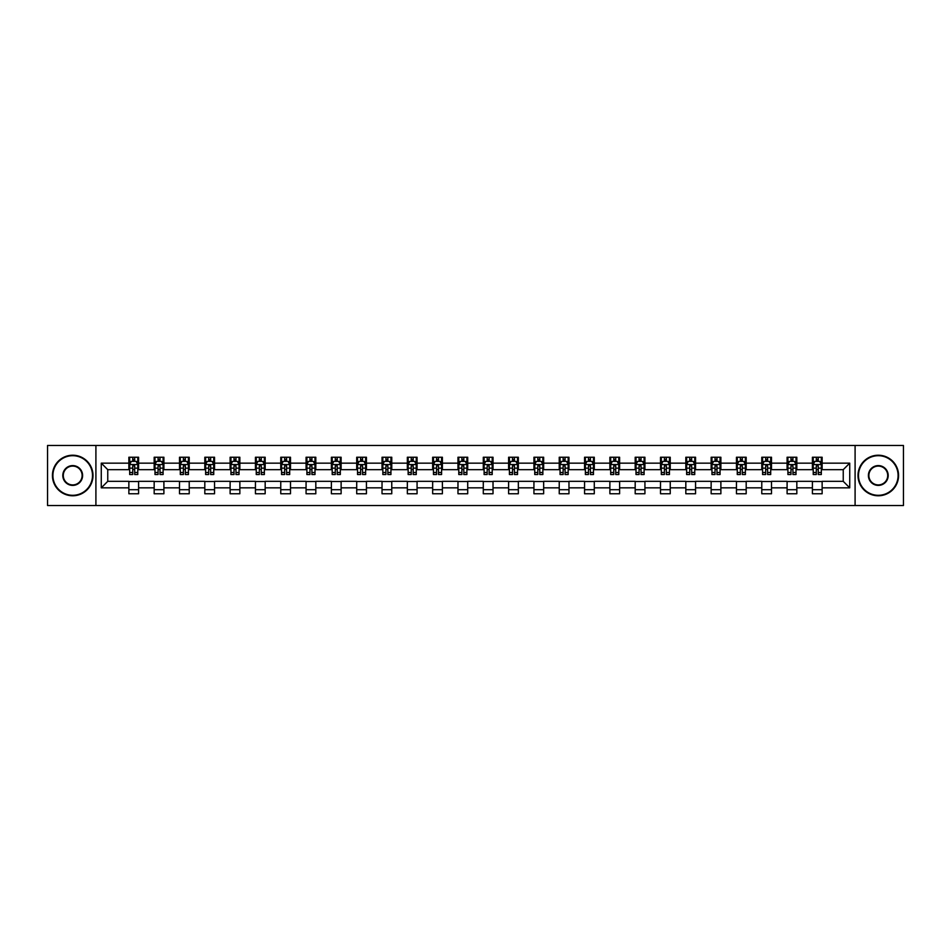 <?xml version="1.0" encoding="UTF-8"?>
<svg xmlns="http://www.w3.org/2000/svg" width="951" height="951" viewBox="0 0 951 951"><rect width="100%" height="100%" fill="white"/><g stroke="black" fill="none" stroke-linecap="round" stroke-linejoin="round"><path stroke-width="1.43" d="M855.092 505.528L903.45 505.528L903.45 445.472L855.092 445.472L855.092 505.528L95.908 505.528L95.908 445.472L47.55 445.472L47.55 505.528L95.908 505.528M855.092 445.472L95.908 445.472M822.139 463.161L822.139 457.241L812.404 457.241L812.404 463.161L796.831 463.161L796.831 457.241L787.095 457.241L787.095 463.161L771.511 463.161L771.511 457.241L761.775 457.241L761.775 463.161L746.19 463.161L746.19 457.241L736.454 457.241L736.454 463.161L720.882 463.161L720.882 457.241L711.146 457.241L711.146 463.161L695.561 463.161L695.561 457.241L685.826 457.241L685.826 463.161L670.241 463.161L670.241 457.241L660.505 457.241L660.505 463.161L644.933 463.161L644.933 457.241L635.185 457.241L635.185 463.161L619.612 463.161L619.612 457.241L609.876 457.241L609.876 463.161L594.292 463.161L594.292 457.241L584.556 457.241L584.556 463.161L568.971 463.161L568.971 457.241L559.236 457.241L559.236 463.161L543.663 463.161L543.663 457.241L533.927 457.241L533.927 463.161L518.343 463.161L518.343 457.241L508.607 457.241L508.607 463.161L493.022 463.161L493.022 457.241L483.286 457.241L483.286 463.161L467.714 463.161L467.714 457.241L457.978 457.241L457.978 463.161L442.393 463.161L442.393 457.241L432.657 457.241L432.657 463.161L417.073 463.161L417.073 457.241L407.337 457.241L407.337 463.161L391.764 463.161L391.764 457.241L382.029 457.241L382.029 463.161L366.444 463.161L366.444 457.241L356.708 457.241L356.708 463.161L341.124 463.161L341.124 457.241L331.388 457.241L331.388 463.161L315.815 463.161L315.815 457.241L306.067 457.241L306.067 463.161L290.495 463.161L290.495 457.241L280.759 457.241L280.759 463.161L265.174 463.161L265.174 457.241L255.439 457.241L255.439 463.161L239.854 463.161L239.854 457.241L230.118 457.241L230.118 463.161L214.546 463.161L214.546 457.241L204.81 457.241L204.81 463.161L189.225 463.161L189.225 457.241L179.489 457.241L179.489 463.161L163.905 463.161L163.905 457.241L154.169 457.241L154.169 463.161L138.596 463.161L138.596 457.241L128.861 457.241L128.861 463.161L101.27 463.161L101.27 487.839L107.76 481.337L128.861 481.337L128.861 493.759L138.596 493.759L138.596 481.337L154.169 481.337L154.169 493.759L163.905 493.759L163.905 481.337L179.489 481.337L179.489 493.759L189.225 493.759L189.225 481.337L204.81 481.337L204.81 493.759L214.546 493.759L214.546 481.337L230.118 481.337L230.118 493.759L239.854 493.759L239.854 481.337L255.439 481.337L255.439 493.759L265.174 493.759L265.174 481.337L280.759 481.337L280.759 493.759L290.495 493.759L290.495 481.337L306.067 481.337L306.067 493.759L315.815 493.759L315.815 481.337L331.388 481.337L331.388 493.759L341.124 493.759L341.124 481.337L356.708 481.337L356.708 493.759L366.444 493.759L366.444 481.337L382.029 481.337L382.029 493.759L391.764 493.759L391.764 481.337L407.337 481.337L407.337 493.759L417.073 493.759L417.073 481.337L432.657 481.337L432.657 493.759L442.393 493.759L442.393 481.337L457.978 481.337L457.978 493.759L467.714 493.759L467.714 481.337L483.286 481.337L483.286 493.759L493.022 493.759L493.022 481.337L508.607 481.337L508.607 493.759L518.343 493.759L518.343 481.337L533.927 481.337L533.927 493.759L543.663 493.759L543.663 481.337L559.236 481.337L559.236 493.759L568.971 493.759L568.971 481.337L584.556 481.337L584.556 493.759L594.292 493.759L594.292 481.337L609.876 481.337L609.876 493.759L619.612 493.759L619.612 481.337L635.185 481.337L635.185 493.759L644.933 493.759L644.933 481.337L660.505 481.337L660.505 493.759L670.241 493.759L670.241 481.337L685.826 481.337L685.826 493.759L695.561 493.759L695.561 481.337L711.146 481.337L711.146 493.759L720.882 493.759L720.882 481.337L736.454 481.337L736.454 493.759L746.19 493.759L746.19 481.337L761.775 481.337L761.775 493.759L771.511 493.759L771.511 481.337L787.095 481.337L787.095 493.759L796.831 493.759L796.831 481.337L812.404 481.337L812.404 493.759L822.139 493.759L822.139 481.337L843.24 481.337L843.24 469.663L822.139 469.663L822.139 463.161L849.73 463.161L849.73 487.839L822.139 487.839M812.404 487.839L796.831 487.839M787.095 487.839L771.511 487.839M761.775 487.839L746.19 487.839M736.454 487.839L720.882 487.839M711.146 487.839L695.561 487.839M685.826 487.839L670.241 487.839M660.505 487.839L644.933 487.839M635.185 487.839L619.612 487.839M609.876 487.839L594.292 487.839M584.556 487.839L568.971 487.839M559.236 487.839L543.663 487.839M533.927 487.839L518.343 487.839M508.607 487.839L493.022 487.839M483.286 487.839L467.714 487.839M457.978 487.839L442.393 487.839M432.657 487.839L417.073 487.839M407.337 487.839L391.764 487.839M382.029 487.839L366.444 487.839M356.708 487.839L341.124 487.839M331.388 487.839L315.815 487.839M306.067 487.839L290.495 487.839M280.759 487.839L265.174 487.839M255.439 487.839L239.854 487.839M230.118 487.839L214.546 487.839M204.81 487.839L189.225 487.839M179.489 487.839L163.905 487.839M154.169 487.839L138.596 487.839M128.861 487.839L101.27 487.839M812.404 463.161L812.404 469.663L796.831 469.663L796.831 463.161M787.095 463.161L787.095 469.663L771.511 469.663L771.511 463.161M761.775 463.161L761.775 469.663L746.19 469.663L746.19 463.161M736.454 463.161L736.454 469.663L720.882 469.663L720.882 463.161M711.146 463.161L711.146 469.663L695.561 469.663L695.561 463.161M685.826 463.161L685.826 469.663L670.241 469.663L670.241 463.161M660.505 463.161L660.505 469.663L644.933 469.663L644.933 463.161M635.185 463.161L635.185 469.663L619.612 469.663L619.612 463.161M609.876 463.161L609.876 469.663L594.292 469.663L594.292 463.161M584.556 463.161L584.556 469.663L568.971 469.663L568.971 463.161M559.236 463.161L559.236 469.663L543.663 469.663L543.663 463.161M533.927 463.161L533.927 469.663L518.343 469.663L518.343 463.161M508.607 463.161L508.607 469.663L493.022 469.663L493.022 463.161M483.286 463.161L483.286 469.663L467.714 469.663L467.714 463.161M457.978 463.161L457.978 469.663L442.393 469.663L442.393 463.161M432.657 463.161L432.657 469.663L417.073 469.663L417.073 463.161M407.337 463.161L407.337 469.663L391.764 469.663L391.764 463.161M382.029 463.161L382.029 469.663L366.444 469.663L366.444 463.161M356.708 463.161L356.708 469.663L341.124 469.663L341.124 463.161M331.388 463.161L331.388 469.663L315.815 469.663L315.815 463.161M306.067 463.161L306.067 469.663L290.495 469.663L290.495 463.161M280.759 463.161L280.759 469.663L265.174 469.663L265.174 463.161M255.439 463.161L255.439 469.663L239.854 469.663L239.854 463.161M230.118 463.161L230.118 469.663L214.546 469.663L214.546 463.161M204.81 463.161L204.81 469.663L189.225 469.663L189.225 463.161M179.489 463.161L179.489 469.663L163.905 469.663L163.905 463.161M154.169 463.161L154.169 469.663L138.596 469.663L138.596 463.161M128.861 463.161L128.861 469.663L107.76 469.663L101.27 463.161M107.76 469.663L107.76 481.337M849.73 487.839L843.24 481.337M843.24 469.663L849.73 463.161M128.861 461.294L129.669 461.294M132.748 461.294L134.697 461.294M137.776 461.294L138.596 461.294M128.861 469.497L129.669 469.497M132.748 469.497L134.697 469.497M137.776 469.497L138.596 469.497M128.861 481.503L138.596 481.503M128.861 489.706L138.596 489.706M154.169 481.503L163.905 481.503M154.169 489.706L163.905 489.706M154.169 461.294L154.989 461.294M158.068 461.294L160.018 461.294M163.096 461.294L163.905 461.294M154.169 469.497L154.989 469.497M158.068 469.497L160.018 469.497M163.096 469.497L163.905 469.497M179.489 481.503L189.225 481.503M179.489 489.706L189.225 489.706M179.489 461.294L180.298 461.294M183.388 461.294L185.326 461.294M188.417 461.294L189.225 461.294M179.489 469.497L180.298 469.497M183.388 469.497L185.326 469.497M188.417 469.497L189.225 469.497M204.81 481.503L214.546 481.503M204.81 489.706L214.546 489.706M204.81 461.294L205.618 461.294M208.697 461.294L210.646 461.294M213.737 461.294L214.546 461.294M204.81 469.497L205.618 469.497M208.697 469.497L210.646 469.497M213.737 469.497L214.546 469.497M230.118 481.503L239.854 481.503M230.118 489.706L239.854 489.706M230.118 461.294L230.938 461.294M234.017 461.294L235.967 461.294M239.046 461.294L239.854 461.294M230.118 469.497L230.938 469.497M234.017 469.497L235.967 469.497M239.046 469.497L239.854 469.497M255.439 481.503L265.174 481.503M255.439 489.706L265.174 489.706M255.439 461.294L256.247 461.294M259.338 461.294L261.287 461.294M264.366 461.294L265.174 461.294M255.439 469.497L256.247 469.497M259.338 469.497L261.287 469.497M264.366 469.497L265.174 469.497M280.759 481.503L290.495 481.503M280.759 489.706L290.495 489.706M280.759 461.294L281.567 461.294M284.646 461.294L286.596 461.294M289.686 461.294L290.495 461.294M280.759 469.497L281.567 469.497M284.646 469.497L286.596 469.497M289.686 469.497L290.495 469.497M306.067 481.503L315.815 481.503M306.067 489.706L315.815 489.706M306.067 461.294L306.888 461.294M309.967 461.294L311.916 461.294M314.995 461.294L315.815 461.294M306.067 469.497L306.888 469.497M309.967 469.497L311.916 469.497M314.995 469.497L315.815 469.497M331.388 481.503L341.124 481.503M331.388 489.706L341.124 489.706M331.388 461.294L332.196 461.294M335.287 461.294L337.236 461.294M340.315 461.294L341.124 461.294M331.388 469.497L332.196 469.497M335.287 469.497L337.236 469.497M340.315 469.497L341.124 469.497M356.708 481.503L366.444 481.503M356.708 489.706L366.444 489.706M356.708 461.294L357.517 461.294M360.595 461.294L362.545 461.294M365.636 461.294L366.444 461.294M356.708 469.497L357.517 469.497M360.595 469.497L362.545 469.497M365.636 469.497L366.444 469.497M382.029 481.503L391.764 481.503M382.029 489.706L391.764 489.706M382.029 461.294L382.837 461.294M385.916 461.294L387.865 461.294M390.944 461.294L391.764 461.294M382.029 469.497L382.837 469.497M385.916 469.497L387.865 469.497M390.944 469.497L391.764 469.497M407.337 481.503L417.073 481.503M407.337 489.706L417.073 489.706M407.337 461.294L408.145 461.294M411.236 461.294L413.186 461.294M416.265 461.294L417.073 461.294M407.337 469.497L408.145 469.497M411.236 469.497L413.186 469.497M416.265 469.497L417.073 469.497M432.657 481.503L442.393 481.503M432.657 489.706L442.393 489.706M432.657 461.294L433.466 461.294M436.557 461.294L438.494 461.294M441.585 461.294L442.393 461.294M432.657 469.497L433.466 469.497M436.557 469.497L438.494 469.497M441.585 469.497L442.393 469.497M457.978 481.503L467.714 481.503M457.978 489.706L467.714 489.706M457.978 461.294L458.786 461.294M461.865 461.294L463.815 461.294M466.893 461.294L467.714 461.294M457.978 469.497L458.786 469.497M461.865 469.497L463.815 469.497M466.893 469.497L467.714 469.497M483.286 481.503L493.022 481.503M483.286 489.706L493.022 489.706M483.286 461.294L484.107 461.294M487.185 461.294L489.135 461.294M492.214 461.294L493.022 461.294M483.286 469.497L484.107 469.497M487.185 469.497L489.135 469.497M492.214 469.497L493.022 469.497M508.607 481.503L518.343 481.503M508.607 489.706L518.343 489.706M508.607 461.294L509.415 461.294M512.506 461.294L514.443 461.294M517.534 461.294L518.343 461.294M508.607 469.497L509.415 469.497M512.506 469.497L514.443 469.497M517.534 469.497L518.343 469.497M533.927 481.503L543.663 481.503M533.927 489.706L543.663 489.706M533.927 461.294L534.735 461.294M537.814 461.294L539.764 461.294M542.855 461.294L543.663 461.294M533.927 469.497L534.735 469.497M537.814 469.497L539.764 469.497M542.855 469.497L543.663 469.497M559.236 481.503L568.971 481.503M559.236 489.706L568.971 489.706M559.236 461.294L560.056 461.294M563.135 461.294L565.084 461.294M568.163 461.294L568.971 461.294M559.236 469.497L560.056 469.497M563.135 469.497L565.084 469.497M568.163 469.497L568.971 469.497M584.556 481.503L594.292 481.503M584.556 489.706L594.292 489.706M584.556 461.294L585.364 461.294M588.455 461.294L590.405 461.294M593.483 461.294L594.292 461.294M584.556 469.497L585.364 469.497M588.455 469.497L590.405 469.497M593.483 469.497L594.292 469.497M609.876 481.503L619.612 481.503M609.876 489.706L619.612 489.706M609.876 461.294L610.685 461.294M613.764 461.294L615.713 461.294M618.804 461.294L619.612 461.294M609.876 469.497L610.685 469.497M613.764 469.497L615.713 469.497M618.804 469.497L619.612 469.497M635.185 481.503L644.933 481.503M635.185 489.706L644.933 489.706M635.185 461.294L636.005 461.294M639.084 461.294L641.033 461.294M644.112 461.294L644.933 461.294M635.185 469.497L636.005 469.497M639.084 469.497L641.033 469.497M644.112 469.497L644.933 469.497M660.505 481.503L670.241 481.503M660.505 489.706L670.241 489.706M660.505 461.294L661.314 461.294M664.404 461.294L666.354 461.294M669.433 461.294L670.241 461.294M660.505 469.497L661.314 469.497M664.404 469.497L666.354 469.497M669.433 469.497L670.241 469.497M685.826 481.503L695.561 481.503M685.826 489.706L695.561 489.706M685.826 461.294L686.634 461.294M689.713 461.294L691.662 461.294M694.753 461.294L695.561 461.294M685.826 469.497L686.634 469.497M689.713 469.497L691.662 469.497M694.753 469.497L695.561 469.497M711.146 481.503L720.882 481.503M711.146 489.706L720.882 489.706M711.146 461.294L711.954 461.294M715.033 461.294L716.983 461.294M720.062 461.294L720.882 461.294M711.146 469.497L711.954 469.497M715.033 469.497L716.983 469.497M720.062 469.497L720.882 469.497M736.454 481.503L746.19 481.503M736.454 489.706L746.19 489.706M736.454 461.294L737.263 461.294M740.353 461.294L742.303 461.294M745.382 461.294L746.19 461.294M736.454 469.497L737.263 469.497M740.353 469.497L742.303 469.497M745.382 469.497L746.19 469.497M761.775 481.503L771.511 481.503M761.775 489.706L771.511 489.706M761.775 461.294L762.583 461.294M765.674 461.294L767.612 461.294M770.702 461.294L771.511 461.294M761.775 469.497L762.583 469.497M765.674 469.497L767.612 469.497M770.702 469.497L771.511 469.497M787.095 481.503L796.831 481.503M787.095 489.706L796.831 489.706M787.095 461.294L787.903 461.294M790.982 461.294L792.932 461.294M796.011 461.294L796.831 461.294M787.095 469.497L787.903 469.497M790.982 469.497L792.932 469.497M796.011 469.497L796.831 469.497M812.404 481.503L822.139 481.503M812.404 489.706L822.139 489.706M812.404 461.294L813.224 461.294M816.303 461.294L818.252 461.294M821.331 461.294L822.139 461.294M812.404 469.497L813.224 469.497M816.303 469.497L818.252 469.497M821.331 469.497L822.139 469.497M134.697 459.357L132.748 459.357M137.776 472.492L134.697 472.492L134.697 474.525L137.776 474.525L137.776 464.623L136.159 461.378L131.286 461.378L129.669 464.623L129.669 474.525L132.748 474.525L132.748 472.492L129.669 472.492M129.669 464.623L129.669 457.241M137.776 464.623L137.776 457.241M132.748 461.378L132.748 457.241M134.697 457.241L134.697 461.378M134.697 472.492L134.697 465.847L132.748 465.847L132.748 472.492M72.704 455.695A19.805 19.805 0 0 0 52.911 475.5A19.805 19.805 0 0 0 72.704 495.305A19.805 19.805 0 0 0 92.509 475.5A19.805 19.805 0 0 0 72.704 455.695M72.704 495.78A20.28 20.28 0 0 1 52.424 475.5A20.28 20.28 0 0 1 72.704 455.22A20.28 20.28 0 0 1 92.996 475.5A20.28 20.28 0 0 1 72.704 495.78M72.704 465.598A9.902 9.902 0 0 1 82.606 475.5A9.902 9.902 0 0 1 72.704 485.402A9.902 9.902 0 0 1 62.802 475.5A9.902 9.902 0 0 1 72.704 465.598M72.704 484.915A9.415 9.415 0 0 0 82.119 475.5A9.415 9.415 0 0 0 72.704 466.085A9.415 9.415 0 0 0 63.289 475.5A9.415 9.415 0 0 0 72.704 484.915M878.296 455.695A19.805 19.805 0 0 0 858.491 475.5A19.805 19.805 0 0 0 878.296 495.305A19.805 19.805 0 0 0 898.089 475.5A19.805 19.805 0 0 0 878.296 455.695M878.296 495.78A20.28 20.28 0 0 1 858.004 475.5A20.28 20.28 0 0 1 878.296 455.22A20.28 20.28 0 0 1 898.576 475.5A20.28 20.28 0 0 1 878.296 495.78M878.296 465.598A9.902 9.902 0 0 1 888.198 475.5A9.902 9.902 0 0 1 878.296 485.402A9.902 9.902 0 0 1 868.394 475.5A9.902 9.902 0 0 1 878.296 465.598M878.296 484.915A9.415 9.415 0 0 0 887.711 475.5A9.415 9.415 0 0 0 878.296 466.085A9.415 9.415 0 0 0 868.881 475.5A9.415 9.415 0 0 0 878.296 484.915M160.018 459.357L158.068 459.357M163.096 472.492L160.018 472.492L160.018 474.525L163.096 474.525L163.096 464.623L161.48 461.378L156.606 461.378L154.989 464.623L154.989 474.525L158.068 474.525L158.068 472.492L154.989 472.492M154.989 464.623L154.989 457.241M163.096 464.623L163.096 457.241M158.068 461.378L158.068 457.241M160.018 457.241L160.018 461.378M160.018 472.492L160.018 465.847L158.068 465.847L158.068 472.492M185.326 459.357L183.388 459.357M188.417 472.492L185.326 472.492L185.326 474.525L188.417 474.525L188.417 464.623L186.788 461.378L181.926 461.378L180.298 464.623L180.298 474.525L183.388 474.525L183.388 472.492L180.298 472.492M180.298 464.623L180.298 457.241M188.417 464.623L188.417 457.241M183.388 461.378L183.388 457.241M185.326 457.241L185.326 461.378M185.326 472.492L185.326 465.847L183.388 465.847L183.388 472.492M210.646 459.357L208.697 459.357M213.737 472.492L210.646 472.492L210.646 474.525L213.737 474.525L213.737 464.623L212.109 461.378L207.235 461.378L205.618 464.623L205.618 474.525L208.697 474.525L208.697 472.492L205.618 472.492M205.618 464.623L205.618 457.241M213.737 464.623L213.737 457.241M208.697 461.378L208.697 457.241M210.646 457.241L210.646 461.378M210.646 472.492L210.646 465.847L208.697 465.847L208.697 472.492M235.967 459.357L234.017 459.357M239.046 472.492L235.967 472.492L235.967 474.525L239.046 474.525L239.046 464.623L237.429 461.378L232.555 461.378L230.938 464.623L230.938 474.525L234.017 474.525L234.017 472.492L230.938 472.492M230.938 464.623L230.938 457.241M239.046 464.623L239.046 457.241M234.017 461.378L234.017 457.241M235.967 457.241L235.967 461.378M235.967 472.492L235.967 465.847L234.017 465.847L234.017 472.492M261.287 459.357L259.338 459.357M264.366 472.492L261.287 472.492L261.287 474.525L264.366 474.525L264.366 464.623L262.738 461.378L257.876 461.378L256.247 464.623L256.247 474.525L259.338 474.525L259.338 472.492L256.247 472.492M256.247 464.623L256.247 457.241M264.366 464.623L264.366 457.241M259.338 461.378L259.338 457.241M261.287 457.241L261.287 461.378M261.287 472.492L261.287 465.847L259.338 465.847L259.338 472.492M286.596 459.357L284.646 459.357M289.686 472.492L286.596 472.492L286.596 474.525L289.686 474.525L289.686 464.623L288.058 461.378L283.196 461.378L281.567 464.623L281.567 474.525L284.646 474.525L284.646 472.492L281.567 472.492M281.567 464.623L281.567 457.241M289.686 464.623L289.686 457.241M284.646 461.378L284.646 457.241M286.596 457.241L286.596 461.378M286.596 472.492L286.596 465.847L284.646 465.847L284.646 472.492M311.916 459.357L309.967 459.357M314.995 472.492L311.916 472.492L311.916 474.525L314.995 474.525L314.995 464.623L313.378 461.378L308.504 461.378L306.888 464.623L306.888 474.525L309.967 474.525L309.967 472.492L306.888 472.492M306.888 464.623L306.888 457.241M314.995 464.623L314.995 457.241M309.967 461.378L309.967 457.241M311.916 457.241L311.916 461.378M311.916 472.492L311.916 465.847L309.967 465.847L309.967 472.492M337.236 459.357L335.287 459.357M340.315 472.492L337.236 472.492L337.236 474.525L340.315 474.525L340.315 464.623L338.687 461.378L333.825 461.378L332.196 464.623L332.196 474.525L335.287 474.525L335.287 472.492L332.196 472.492M332.196 464.623L332.196 457.241M340.315 464.623L340.315 457.241M335.287 461.378L335.287 457.241M337.236 457.241L337.236 461.378M337.236 472.492L337.236 465.847L335.287 465.847L335.287 472.492M362.545 459.357L360.595 459.357M365.636 472.492L362.545 472.492L362.545 474.525L365.636 474.525L365.636 464.623L364.007 461.378L359.145 461.378L357.517 464.623L357.517 474.525L360.595 474.525L360.595 472.492L357.517 472.492M357.517 464.623L357.517 457.241M365.636 464.623L365.636 457.241M360.595 461.378L360.595 457.241M362.545 457.241L362.545 461.378M362.545 472.492L362.545 465.847L360.595 465.847L360.595 472.492M387.865 459.357L385.916 459.357M390.944 472.492L387.865 472.492L387.865 474.525L390.944 474.525L390.944 464.623L389.328 461.378L384.454 461.378L382.837 464.623L382.837 474.525L385.916 474.525L385.916 472.492L382.837 472.492M382.837 464.623L382.837 457.241M390.944 464.623L390.944 457.241M385.916 461.378L385.916 457.241M387.865 457.241L387.865 461.378M387.865 472.492L387.865 465.847L385.916 465.847L385.916 472.492M413.186 459.357L411.236 459.357M416.265 472.492L413.186 472.492L413.186 474.525L416.265 474.525L416.265 464.623L414.648 461.378L409.774 461.378L408.145 464.623L408.145 474.525L411.236 474.525L411.236 472.492L408.145 472.492M408.145 464.623L408.145 457.241M416.265 464.623L416.265 457.241M411.236 461.378L411.236 457.241M413.186 457.241L413.186 461.378M413.186 472.492L413.186 465.847L411.236 465.847L411.236 472.492M438.494 459.357L436.557 459.357M441.585 472.492L438.494 472.492L438.494 474.525L441.585 474.525L441.585 464.623L439.956 461.378L435.094 461.378L433.466 464.623L433.466 474.525L436.557 474.525L436.557 472.492L433.466 472.492M433.466 464.623L433.466 457.241M441.585 464.623L441.585 457.241M436.557 461.378L436.557 457.241M438.494 457.241L438.494 461.378M438.494 472.492L438.494 465.847L436.557 465.847L436.557 472.492M463.815 459.357L461.865 459.357M466.893 472.492L463.815 472.492L463.815 474.525L466.893 474.525L466.893 464.623L465.277 461.378L460.403 461.378L458.786 464.623L458.786 474.525L461.865 474.525L461.865 472.492L458.786 472.492M458.786 464.623L458.786 457.241M466.893 464.623L466.893 457.241M461.865 461.378L461.865 457.241M463.815 457.241L463.815 461.378M463.815 472.492L463.815 465.847L461.865 465.847L461.865 472.492M489.135 459.357L487.185 459.357M492.214 472.492L489.135 472.492L489.135 474.525L492.214 474.525L492.214 464.623L490.597 461.378L485.723 461.378L484.107 464.623L484.107 474.525L487.185 474.525L487.185 472.492L484.107 472.492M484.107 464.623L484.107 457.241M492.214 464.623L492.214 457.241M487.185 461.378L487.185 457.241M489.135 457.241L489.135 461.378M489.135 472.492L489.135 465.847L487.185 465.847L487.185 472.492M514.443 459.357L512.506 459.357M517.534 472.492L514.443 472.492L514.443 474.525L517.534 474.525L517.534 464.623L515.906 461.378L511.044 461.378L509.415 464.623L509.415 474.525L512.506 474.525L512.506 472.492L509.415 472.492M509.415 464.623L509.415 457.241M517.534 464.623L517.534 457.241M512.506 461.378L512.506 457.241M514.443 457.241L514.443 461.378M514.443 472.492L514.443 465.847L512.506 465.847L512.506 472.492M539.764 459.357L537.814 459.357M542.855 472.492L539.764 472.492L539.764 474.525L542.855 474.525L542.855 464.623L541.226 461.378L536.352 461.378L534.735 464.623L534.735 474.525L537.814 474.525L537.814 472.492L534.735 472.492M534.735 464.623L534.735 457.241M542.855 464.623L542.855 457.241M537.814 461.378L537.814 457.241M539.764 457.241L539.764 461.378M539.764 472.492L539.764 465.847L537.814 465.847L537.814 472.492M565.084 459.357L563.135 459.357M568.163 472.492L565.084 472.492L565.084 474.525L568.163 474.525L568.163 464.623L566.546 461.378L561.672 461.378L560.056 464.623L560.056 474.525L563.135 474.525L563.135 472.492L560.056 472.492M560.056 464.623L560.056 457.241M568.163 464.623L568.163 457.241M563.135 461.378L563.135 457.241M565.084 457.241L565.084 461.378M565.084 472.492L565.084 465.847L563.135 465.847L563.135 472.492M590.405 459.357L588.455 459.357M593.483 472.492L590.405 472.492L590.405 474.525L593.483 474.525L593.483 464.623L591.855 461.378L586.993 461.378L585.364 464.623L585.364 474.525L588.455 474.525L588.455 472.492L585.364 472.492M585.364 464.623L585.364 457.241M593.483 464.623L593.483 457.241M588.455 461.378L588.455 457.241M590.405 457.241L590.405 461.378M590.405 472.492L590.405 465.847L588.455 465.847L588.455 472.492M615.713 459.357L613.764 459.357M618.804 472.492L615.713 472.492L615.713 474.525L618.804 474.525L618.804 464.623L617.175 461.378L612.313 461.378L610.685 464.623L610.685 474.525L613.764 474.525L613.764 472.492L610.685 472.492M610.685 464.623L610.685 457.241M618.804 464.623L618.804 457.241M613.764 461.378L613.764 457.241M615.713 457.241L615.713 461.378M615.713 472.492L615.713 465.847L613.764 465.847L613.764 472.492M641.033 459.357L639.084 459.357M644.112 472.492L641.033 472.492L641.033 474.525L644.112 474.525L644.112 464.623L642.496 461.378L637.622 461.378L636.005 464.623L636.005 474.525L639.084 474.525L639.084 472.492L636.005 472.492M636.005 464.623L636.005 457.241M644.112 464.623L644.112 457.241M639.084 461.378L639.084 457.241M641.033 457.241L641.033 461.378M641.033 472.492L641.033 465.847L639.084 465.847L639.084 472.492M666.354 459.357L664.404 459.357M669.433 472.492L666.354 472.492L666.354 474.525L669.433 474.525L669.433 464.623L667.804 461.378L662.942 461.378L661.314 464.623L661.314 474.525L664.404 474.525L664.404 472.492L661.314 472.492M661.314 464.623L661.314 457.241M669.433 464.623L669.433 457.241M664.404 461.378L664.404 457.241M666.354 457.241L666.354 461.378M666.354 472.492L666.354 465.847L664.404 465.847L664.404 472.492M691.662 459.357L689.713 459.357M694.753 472.492L691.662 472.492L691.662 474.525L694.753 474.525L694.753 464.623L693.124 461.378L688.262 461.378L686.634 464.623L686.634 474.525L689.713 474.525L689.713 472.492L686.634 472.492M686.634 464.623L686.634 457.241M694.753 464.623L694.753 457.241M689.713 461.378L689.713 457.241M691.662 457.241L691.662 461.378M691.662 472.492L691.662 465.847L689.713 465.847L689.713 472.492M716.983 459.357L715.033 459.357M720.062 472.492L716.983 472.492L716.983 474.525L720.062 474.525L720.062 464.623L718.445 461.378L713.571 461.378L711.954 464.623L711.954 474.525L715.033 474.525L715.033 472.492L711.954 472.492M711.954 464.623L711.954 457.241M720.062 464.623L720.062 457.241M715.033 461.378L715.033 457.241M716.983 457.241L716.983 461.378M716.983 472.492L716.983 465.847L715.033 465.847L715.033 472.492M742.303 459.357L740.353 459.357M745.382 472.492L742.303 472.492L742.303 474.525L745.382 474.525L745.382 464.623L743.765 461.378L738.891 461.378L737.263 464.623L737.263 474.525L740.353 474.525L740.353 472.492L737.263 472.492M737.263 464.623L737.263 457.241M745.382 464.623L745.382 457.241M740.353 461.378L740.353 457.241M742.303 457.241L742.303 461.378M742.303 472.492L742.303 465.847L740.353 465.847L740.353 472.492M767.612 459.357L765.674 459.357M770.702 472.492L767.612 472.492L767.612 474.525L770.702 474.525L770.702 464.623L769.074 461.378L764.212 461.378L762.583 464.623L762.583 474.525L765.674 474.525L765.674 472.492L762.583 472.492M762.583 464.623L762.583 457.241M770.702 464.623L770.702 457.241M765.674 461.378L765.674 457.241M767.612 457.241L767.612 461.378M767.612 472.492L767.612 465.847L765.674 465.847L765.674 472.492M792.932 459.357L790.982 459.357M796.011 472.492L792.932 472.492L792.932 474.525L796.011 474.525L796.011 464.623L794.394 461.378L789.52 461.378L787.903 464.623L787.903 474.525L790.982 474.525L790.982 472.492L787.903 472.492M787.903 464.623L787.903 457.241M796.011 464.623L796.011 457.241M790.982 461.378L790.982 457.241M792.932 457.241L792.932 461.378M792.932 472.492L792.932 465.847L790.982 465.847L790.982 472.492M818.252 459.357L816.303 459.357M821.331 472.492L818.252 472.492L818.252 474.525L821.331 474.525L821.331 464.623L819.714 461.378L814.841 461.378L813.224 464.623L813.224 474.525L816.303 474.525L816.303 472.492L813.224 472.492M813.224 464.623L813.224 457.241M821.331 464.623L821.331 457.241M816.303 461.378L816.303 457.241M818.252 457.241L818.252 461.378M818.252 472.492L818.252 465.847L816.303 465.847L816.303 472.492M137.74 464.54L129.705 464.54M129.669 461.58L131.19 461.58M136.255 461.58L137.776 461.58M132.748 468.142L129.669 468.142M137.776 468.142L134.697 468.142M134.697 460.391L132.748 460.391M163.061 464.54L155.025 464.54M154.989 461.58L156.511 461.58M161.575 461.58L163.096 461.58M158.068 468.142L154.989 468.142M163.096 468.142L160.018 468.142M160.018 460.391L158.068 460.391M188.369 464.54L180.345 464.54M180.298 461.58L181.831 461.58M186.895 461.58L188.417 461.58M183.388 468.142L180.298 468.142M188.417 468.142L185.326 468.142M185.326 460.391L183.388 460.391M213.69 464.54L205.654 464.54M205.618 461.58L207.14 461.58M212.204 461.58L213.737 461.58M208.697 468.142L205.618 468.142M213.737 468.142L210.646 468.142M210.646 460.391L208.697 460.391M239.01 464.54L230.974 464.54M230.938 461.58L232.46 461.58M237.524 461.58L239.046 461.58M234.017 468.142L230.938 468.142M239.046 468.142L235.967 468.142M235.967 460.391L234.017 460.391M264.319 464.54L256.294 464.54M256.247 461.58L257.78 461.58M262.845 461.58L264.366 461.58M259.338 468.142L256.247 468.142M264.366 468.142L261.287 468.142M261.287 460.391L259.338 460.391M289.639 464.54L281.603 464.54M281.567 461.58L283.089 461.58M288.153 461.58L289.686 461.58M284.646 468.142L281.567 468.142M289.686 468.142L286.596 468.142M286.596 460.391L284.646 460.391M314.959 464.54L306.923 464.54M306.888 461.58L308.409 461.58M313.473 461.58L314.995 461.58M309.967 468.142L306.888 468.142M314.995 468.142L311.916 468.142M311.916 460.391L309.967 460.391M340.28 464.54L332.244 464.54M332.196 461.58L333.73 461.58M338.794 461.58L340.315 461.58M335.287 468.142L332.196 468.142M340.315 468.142L337.236 468.142M337.236 460.391L335.287 460.391M365.588 464.54L357.552 464.54M357.517 461.58L359.038 461.58M364.102 461.58L365.636 461.58M360.595 468.142L357.517 468.142M365.636 468.142L362.545 468.142M362.545 460.391L360.595 460.391M390.909 464.54L382.873 464.54M382.837 461.58L384.359 461.58M389.423 461.58L390.944 461.58M385.916 468.142L382.837 468.142M390.944 468.142L387.865 468.142M387.865 460.391L385.916 460.391M416.229 464.54L408.193 464.54M408.145 461.58L409.679 461.58M414.743 461.58L416.265 461.58M411.236 468.142L408.145 468.142M416.265 468.142L413.186 468.142M413.186 460.391L411.236 460.391M441.537 464.54L433.513 464.54M433.466 461.58L434.987 461.58M440.051 461.58L441.585 461.58M436.557 468.142L433.466 468.142M441.585 468.142L438.494 468.142M438.494 460.391L436.557 460.391M466.858 464.54L458.822 464.54M458.786 461.58L460.308 461.58M465.372 461.58L466.893 461.58M461.865 468.142L458.786 468.142M466.893 468.142L463.815 468.142M463.815 460.391L461.865 460.391M492.178 464.54L484.142 464.54M484.107 461.58L485.628 461.58M490.692 461.58L492.214 461.58M487.185 468.142L484.107 468.142M492.214 468.142L489.135 468.142M489.135 460.391L487.185 460.391M517.487 464.54L509.463 464.54M509.415 461.58L510.949 461.58M516.013 461.58L517.534 461.58M512.506 468.142L509.415 468.142M517.534 468.142L514.443 468.142M514.443 460.391L512.506 460.391M542.807 464.54L534.771 464.54M534.735 461.58L536.257 461.58M541.321 461.58L542.855 461.58M537.814 468.142L534.735 468.142M542.855 468.142L539.764 468.142M539.764 460.391L537.814 460.391M568.127 464.54L560.091 464.54M560.056 461.58L561.577 461.58M566.641 461.58L568.163 461.58M563.135 468.142L560.056 468.142M568.163 468.142L565.084 468.142M565.084 460.391L563.135 460.391M593.448 464.54L585.412 464.54M585.364 461.58L586.898 461.58M591.962 461.58L593.483 461.58M588.455 468.142L585.364 468.142M593.483 468.142L590.405 468.142M590.405 460.391L588.455 460.391M618.756 464.54L610.72 464.54M610.685 461.58L612.206 461.58M617.27 461.58L618.804 461.58M613.764 468.142L610.685 468.142M618.804 468.142L615.713 468.142M615.713 460.391L613.764 460.391M644.077 464.54L636.041 464.54M636.005 461.58L637.527 461.58M642.591 461.58L644.112 461.58M639.084 468.142L636.005 468.142M644.112 468.142L641.033 468.142M641.033 460.391L639.084 460.391M669.397 464.54L661.361 464.54M661.314 461.58L662.847 461.58M667.911 461.58L669.433 461.58M664.404 468.142L661.314 468.142M669.433 468.142L666.354 468.142M666.354 460.391L664.404 460.391M694.705 464.54L686.681 464.54M686.634 461.58L688.155 461.58M693.22 461.58L694.753 461.58M689.713 468.142L686.634 468.142M694.753 468.142L691.662 468.142M691.662 460.391L689.713 460.391M720.026 464.54L711.99 464.54M711.954 461.58L713.476 461.58M718.54 461.58L720.062 461.58M715.033 468.142L711.954 468.142M720.062 468.142L716.983 468.142M716.983 460.391L715.033 460.391M745.346 464.54L737.31 464.54M737.263 461.58L738.796 461.58M743.86 461.58L745.382 461.58M740.353 468.142L737.263 468.142M745.382 468.142L742.303 468.142M742.303 460.391L740.353 460.391M770.655 464.54L762.631 464.54M762.583 461.58L764.105 461.58M769.169 461.58L770.702 461.58M765.674 468.142L762.583 468.142M770.702 468.142L767.612 468.142M767.612 460.391L765.674 460.391M795.975 464.54L787.939 464.54M787.903 461.58L789.425 461.58M794.489 461.58L796.011 461.58M790.982 468.142L787.903 468.142M796.011 468.142L792.932 468.142M792.932 460.391L790.982 460.391M821.295 464.54L813.26 464.54M813.224 461.58L814.745 461.58M819.81 461.58L821.331 461.58M816.303 468.142L813.224 468.142M821.331 468.142L818.252 468.142M818.252 460.391L816.303 460.391"/></g></svg>
